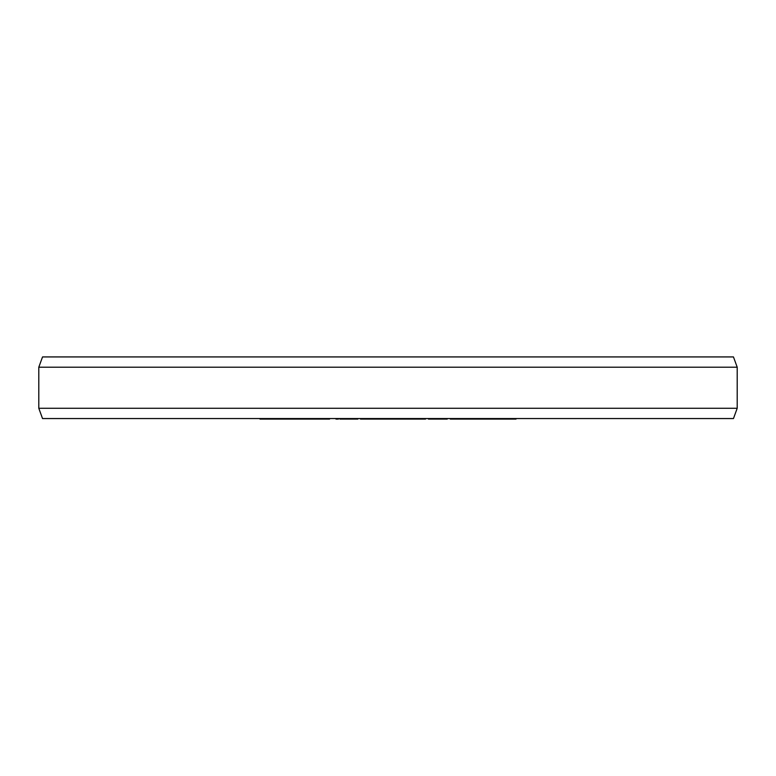 <?xml version="1.0" encoding="UTF-8"?>
<svg xmlns="http://www.w3.org/2000/svg" width="776" height="776" viewBox="0 0 776 776"><rect width="100%" height="100%" fill="white"/><g stroke="black" fill="none" stroke-linecap="round" stroke-linejoin="round"><path stroke-width="1.16" d="M262.288 418.555L262.288 419.069L259.95 419.069L259.95 418.555M267.739 418.555L267.739 419.069L262.288 419.069M270.853 418.555L270.853 419.069L267.739 419.069M276.314 418.555L276.314 419.069L270.853 419.069M278.652 418.555L278.652 419.069L276.314 419.069M329.616 418.555L329.616 419.069L278.652 419.069M338.433 418.555L338.433 419.069L335.921 419.069L335.921 418.555M357.862 418.555L357.862 419.069L339.849 419.069L339.849 418.555M405.993 418.555L405.993 419.069L360.471 419.069L360.471 418.555M425.539 418.555L425.539 419.069L406.188 419.069L406.188 418.555M447.257 418.555L447.257 419.069L428.468 419.069L428.468 418.555M516.05 418.555L516.05 419.069L450.284 419.069L450.284 418.555M283.55 418.555L283.55 419.069M285.975 418.555L285.975 419.069M291.63 418.555L291.63 419.069M294.861 418.555L294.861 419.069M300.516 418.555L300.516 419.069M302.941 418.555L302.941 419.069M306.491 418.555L306.491 419.069M308.004 418.555L308.004 419.069M310.487 418.555L310.487 419.069M316.298 418.555L316.298 419.069M319.625 418.555L319.625 419.069M325.425 418.555L325.425 419.069M327.918 418.555L327.918 419.069M338.016 418.555L338.016 419.069M357.62 418.555L357.62 419.069L357.62 418.555M356.679 418.555L356.679 419.069M339.966 418.555L339.966 419.069M340.567 418.555L340.567 419.069M342.012 418.555L342.012 419.069M343.574 418.555L343.574 419.069M345.63 418.555L345.63 419.069M349.442 418.555L349.442 419.069M351.625 418.555L351.625 419.069M353.449 418.555L353.449 419.069M355.389 418.555L355.389 419.069M356.126 418.555L356.126 419.069M364.322 418.555L364.322 419.069M371.83 418.555L371.83 419.069M377.136 418.555L377.136 419.069M380.977 418.555L380.977 419.069M382.209 418.555L382.209 419.069M385.653 418.555L385.653 419.069M386.128 418.555L386.128 419.069M389.979 418.555L389.979 419.069M400.261 418.555L400.261 419.069M400.668 418.555L400.668 419.069M403.239 418.555L403.239 419.069M408.195 418.555L408.195 419.069M418.419 418.555L418.419 419.069M420.505 418.555L420.505 419.069M422.076 418.555L422.076 419.069M423.182 418.555L423.182 419.069M423.483 418.555L423.483 419.069M444.861 418.555L444.861 419.069M428.837 418.555L428.837 419.069M445.172 418.555L445.172 419.069M451.826 418.555L451.826 419.069M451.991 418.555L451.991 419.069M453.717 418.555L453.717 419.069M454.707 418.555L454.707 419.069M455.997 418.555L455.997 419.069M458.112 418.555L458.112 419.069M459.993 418.555L459.993 419.069M462.166 418.555L462.166 419.069M465.881 418.555L465.881 419.069M467.831 418.555L467.831 419.069M469.257 418.555L469.257 419.069M470.44 418.555L470.44 419.069M482.885 418.555L482.885 419.069M480.722 418.555L480.722 419.069M486.106 418.555L486.106 419.069M487.978 418.555L487.978 419.069M489.287 418.555L489.287 419.069M490.316 418.555L490.316 419.069M490.529 418.555L490.529 419.069M471.546 418.555L471.546 419.069M471.876 418.555L471.876 419.069M474.078 418.555L474.078 419.069M475.222 418.555L475.222 419.069M476.61 418.555L476.61 419.069M478.811 418.555L478.811 419.069M497.348 418.555L497.348 419.069M500.86 418.555L500.86 419.069M512.548 418.555L512.548 419.069M384.091 418.555L384.091 419.069M385.313 418.555L385.313 419.069M403.937 418.555L403.937 419.069M404.859 418.555L404.859 419.069M405.334 418.555L405.334 419.069M405.848 418.555L405.848 419.069M424.462 418.555L424.462 419.069M425.219 418.555L425.219 419.069M451.496 418.555L451.496 419.069M471.313 418.555L471.313 419.069M737.2 367.203L733.465 356.931L42.535 356.931L38.8 367.203L737.2 367.203L737.2 408.283L38.8 408.283L42.535 418.555L733.465 418.555L737.2 408.283M38.8 367.203L38.8 408.283"/></g></svg>
